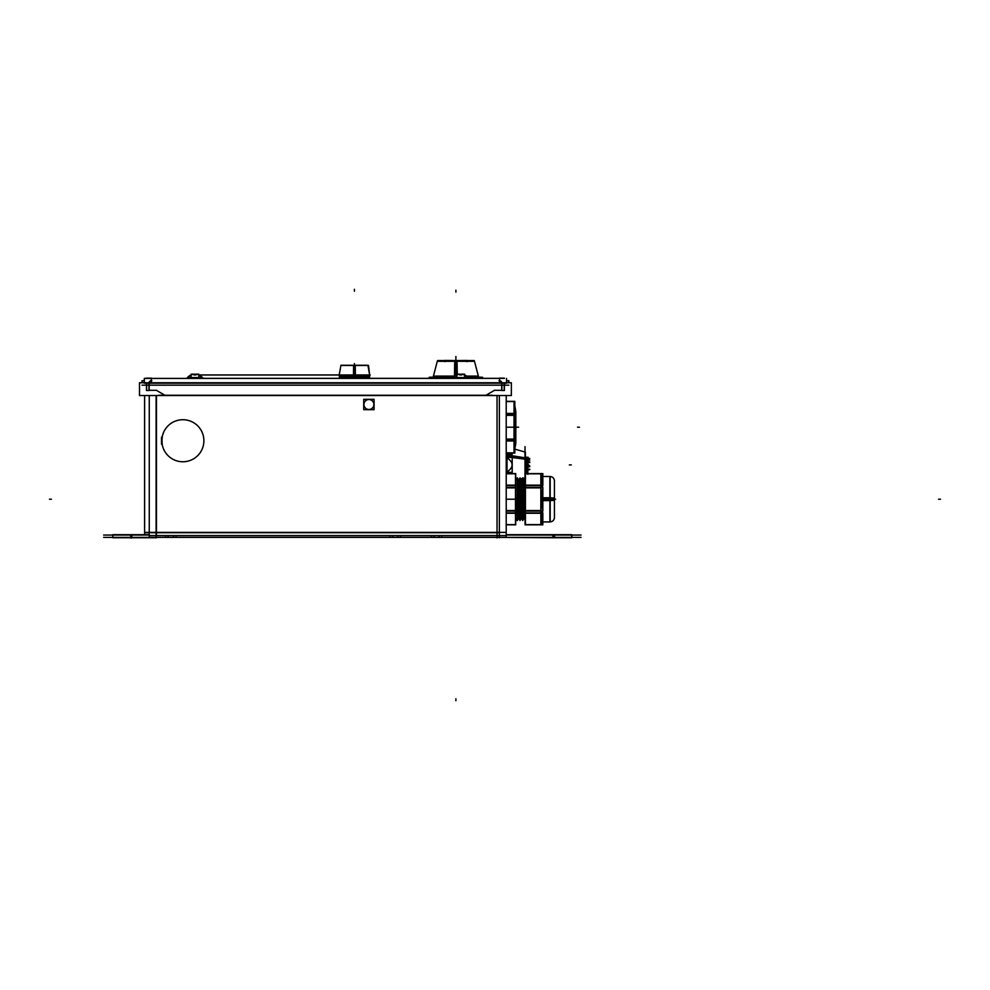 <?xml version="1.0" encoding="UTF-8"?>
<svg xmlns="http://www.w3.org/2000/svg" width="990" height="990" viewBox="0 0 990 990"><rect width="100%" height="100%" fill="white"/><g stroke="black" fill="none" stroke-linecap="round" stroke-linejoin="round"><path stroke-width="1.49" d="M161.902 439.424A21.013 21.013 0 0 1 182.878 419.723A21.013 21.013 0 0 1 203.853 439.424A21.013 21.013 0 0 1 182.878 461.761A21.013 21.013 0 0 1 161.902 439.424M506.93 455.858L506.93 454.237L506.93 457.467L506.93 455.858L525.009 458.481M506.93 472.329L506.93 473.579L506.93 472.329M509.343 453.086L506.93 454.101L509.343 453.086M506.93 457.751C513.822 462.491 513.822 467.255 506.93 472.044C513.822 467.255 513.822 462.491 506.93 457.751M525.368 457.318L527.856 458.135L525.368 457.318M525.368 458.011L527.856 458.828L525.368 458.011M481.548 377.301L481.548 378.329L481.548 377.301L482.575 377.301L467.948 377.301M430.229 377.301L430.229 378.329L430.229 377.301L429.202 377.301L453.47 377.301M202.504 377.747L187.333 377.747A9.9 9.888 -90 0 1 191.095 374.95A9.9 9.9 0 0 0 187.469 377.586A9.9 9.9 0 0 1 191.095 374.938L187.469 377.586L191.095 374.938M187.419 378.366L187.419 377.747M202.591 377.747L202.591 377.747A9.9 9.9 0 0 0 202.504 377.636L187.419 377.636L202.504 377.636A9.9 9.9 0 0 1 202.591 377.747L202.579 377.747A9.9 9.888 -90 0 0 198.829 374.95A9.9 9.9 0 0 1 202.455 377.586L202.455 377.586A9.9 9.9 0 0 0 198.829 374.938A9.9 9.9 0 0 1 202.455 377.586A9.9 9.9 0 0 0 198.829 374.938L202.455 377.586L198.829 374.938M194.015 374.245A9.863 9.863 0 0 0 191.157 374.963A9.863 9.863 0 0 1 194.015 374.245L195.859 374.232M195.909 374.963A9.145 9.145 0 0 0 194.015 374.963A9.145 9.145 0 0 1 195.909 374.963M198.767 374.963A9.863 9.863 0 0 0 195.909 374.245A9.863 9.863 0 0 1 198.767 374.963M453.173 377.586L453.173 378.415L453.173 377.586L453.173 378.415L453.173 377.586L468.245 377.586L468.245 378.415L468.233 377.586A9.9 9.9 0 0 0 464.57 374.938A9.9 9.888 -90 0 1 468.32 377.747L453.074 377.747L468.245 377.636L453.173 377.636L456.848 374.938A9.9 9.9 0 0 0 453.222 377.586A9.9 9.9 0 0 1 456.848 374.938A9.9 9.888 -90 0 0 453.086 377.747L456.848 374.938M459.756 374.245A9.863 9.863 0 0 0 456.897 374.963A9.863 9.863 0 0 1 459.756 374.245M461.662 374.963A9.145 9.145 0 0 0 459.756 374.963A9.145 9.145 0 0 1 461.662 374.963M464.508 374.963A9.863 9.863 0 0 0 461.662 374.245A9.863 9.863 0 0 1 464.508 374.963M506.224 473.814L515.728 473.764M506.224 524.601L515.728 524.638M517.3 520.455L515.728 518.562L515.728 479.841L517.3 477.947M517.349 520.455L518.673 518.154L518.673 480.249L520.059 477.836L519.985 500.544L519.985 477.836L521.445 480.36M520.047 520.455L521.384 518.154L521.384 480.249L522.769 477.836L522.695 500.544L522.695 477.836L524.143 480.36M522.757 520.455L524.081 518.154L524.081 480.249L525.418 477.947M540.849 473.814L525.418 473.814L540.849 473.814M542.483 479.531L540.911 473.814L542.483 479.531L540.911 485.261M542.483 485.496L542.483 487.29L542.483 485.496M542.483 512.919L542.483 511.112L542.483 512.919M525.418 524.601L540.849 524.601L525.418 524.601M542.483 518.871L540.911 524.601L542.483 518.871L540.911 513.142M506.224 440.897L514.033 440.897L514.07 452.851L506.224 452.851L514.28 452.851M514.07 439.634L514.07 440.661L514.07 439.634M506.224 415.256L514.033 415.256L514.59 427.21L514.07 439.164L506.224 439.164M514.07 413.758L514.07 414.785L514.07 413.758M514.28 401.569L506.224 401.569L514.033 401.569L514.07 413.523L506.224 413.523M506.224 532.373L144.614 532.373L144.614 534.687L144.614 395.517M497.042 537.954L497.042 395.517M103.641 535.058L149.255 535.058M506.224 535.058L581.019 535.058M149.255 534.687L130.779 534.687L130.779 537.743L151.878 537.743M151.111 537.743L156.482 537.743M156.111 537.743L156.111 532.373M499.356 532.373L499.356 537.743M156.482 537.36L498.279 537.36M149.255 537.372L149.255 535.59L506.224 535.59L506.224 537.372M149.255 395.517L149.255 535.59M506.224 395.517L506.224 535.59M156.482 535.59L156.482 395.517M151.124 532.731L156.482 532.731M499.356 395.517L499.356 535.59M203.853 442.06A21.013 21.013 0 0 0 182.878 419.723A21.013 21.013 0 0 0 161.902 442.06M363.936 404.861A4.975 4.975 0 0 1 368.899 399.527A4.975 4.975 0 0 1 373.874 404.861M373.874 404.143A4.975 4.975 0 0 1 368.899 409.476A4.975 4.975 0 0 1 363.936 404.143M103.641 537.372L581.019 537.372M506.224 534.687L554.561 534.687L554.561 537.743L494.357 537.372M571.601 534.687L571.836 537.743L571.824 534.687L552.903 534.687L552.903 537.743L571.601 537.743M112.823 534.687L112.823 537.743L131.757 537.743L131.757 534.687L112.823 534.687L112.823 537.743M165.404 537.372L168.374 537.372M173.782 537.372L167.83 537.372M173.225 537.372L176.208 537.372M389.887 537.372L392.857 537.372M398.252 537.372L392.312 537.372M397.708 537.372L400.69 537.372M431.145 537.372L434.127 537.372M439.523 537.372L433.571 537.372M438.978 537.372L441.948 537.372M161.506 444.238L161.506 437.233M162.224 444.238L161.939 440.377M161.939 441.107L162.224 437.246M392.733 536.382L392.733 537.397L390.011 537.397L390.011 536.382M392.572 536.382L392.572 537.397L398.005 537.397L398.005 536.382M397.844 536.382L397.844 537.397L400.554 537.397L400.554 536.382M176.072 536.382L176.072 537.397L173.361 537.397L173.361 536.382M165.528 536.382L165.528 537.397L168.251 537.397L168.251 536.382M168.09 536.382L168.09 537.397L173.522 537.397L173.522 536.382M441.825 536.37L441.825 537.409L439.102 537.409L439.102 536.37M431.281 536.37L431.281 537.409L433.991 537.409L433.991 536.37M433.83 536.37L433.83 537.409L439.263 537.409L439.263 536.37M374.084 399.329L374.084 409.674L363.726 409.674L363.726 399.329L374.084 399.329M139.503 382.759L511.36 382.759L511.36 395.517L139.503 395.517L139.503 382.759M149.181 383.006L151.495 383.006M149.181 390.295L156.519 390.295M156.148 390.196L165.12 395.369M492.339 395.27L158.524 395.27M485.743 395.369L494.715 390.196M501.683 390.295L494.344 390.295M501.683 383.006L499.368 383.006M499.566 383.204L499.566 378.155M146.458 378.366L144.33 378.366L144.33 383.204L506.534 383.204L506.534 378.428M504.405 378.366L144.33 378.428M151.297 383.204L151.297 378.155M504.405 378.155L499.368 378.155M146.458 378.155L151.495 378.155M146.656 390.493L146.656 382.796M148.983 390.493L148.983 382.796M149.181 390.493L146.458 390.493L146.458 382.796L149.181 382.796L149.181 390.493M504.207 390.493L504.207 382.796M501.893 390.493L501.893 382.796M501.683 390.493L504.405 390.493L504.405 382.796L501.683 382.796L501.683 390.493M142.016 385.172L508.848 385.172M144.33 380.729L142.016 380.729L142.016 382.759L144.33 382.548M506.534 380.729L508.848 380.729L508.848 382.759L506.534 382.548M149.119 383.452A2.314 2.314 0 0 1 151.841 380.729M149.069 385.63L149.069 382.548M501.744 383.452A2.314 2.314 0 0 0 499.022 380.729M501.794 385.63L501.794 382.548M507.016 473.579L507.016 453.086L507.016 473.579M506.571 453.086L506.571 456.811L511.595 457.467M512.201 457.541L525.368 459.236L525.368 452.158L514.812 449.114L525.009 452.059L525.009 446.651L525.009 478.653L525.009 477.737L522.968 478.331L525.071 477.725M506.224 454.237L512.201 454.237L512.201 453.086M506.571 473.579L506.571 454.843L525.368 457.85L525.368 473.579M525.368 457.442L527.187 457.293M525.368 457.677L527.187 457.677A0.953 0.903 0 0 1 527.571 457.937M526.903 458.011L526.903 472.502L525.368 472.502L527.187 472.502L527.187 457.677M526.829 457.454L526.829 457.442A0.953 0.928 0 0 1 527.744 457.937M527.856 473.579L527.856 471.562L526.829 472.502L526.829 457.677M527.856 474.358L527.856 457.244M528.153 458.061L528.165 458.741M525.368 457.937L528.153 457.937L528.153 458.902M525.368 457.244L528.153 457.244L528.153 458.209M527.856 466.463L527.856 465.102M527.856 469.866L527.856 468.505M527.856 462.404L527.856 461.043M527.856 461.192L527.856 459.818M527.856 460.424L528.165 461.043M506.224 472.329L512.201 472.329L512.201 457.467L506.224 457.467M341.142 377.66L354.42 377.66L354.42 375.173L339.273 375.68L339.483 376.67L339.248 375.631L355.373 375.631L355.361 376.72L339.483 376.72L339.273 377.66L339.483 376.621L355.361 376.621L355.373 377.71L339.248 377.71L339.719 378.366L339.298 377.623L355.373 377.623L355.336 378.291M368.924 378.316L369.555 377.623L353.467 377.623L353.517 378.291M353.467 375.173L369.678 375.173L367.921 365.273L353.579 365.273L353.467 375.717L369.555 375.717L369.369 376.67L353.479 376.72L353.467 375.631L369.592 375.631L369.579 377.66L369.369 376.621L353.479 376.621L353.467 377.71L369.592 377.71L354.42 377.66L354.42 378.329L354.42 377.623M355.373 375.173L339.298 375.717M370.248 374.975L338.592 374.975M340.931 365.273L355.274 365.273L355.385 375.173L339.174 375.173L340.931 365.273M339.199 374.975L198.916 374.975L339.199 374.975L340.894 365.459L368.503 365.459L369.641 374.975M430.279 378.329L430.229 377.215L453.556 377.215M481.499 378.329L481.548 377.215L467.862 377.215M466.958 376.386L478.43 376.386L474.408 361.004L454.732 361.004L454.472 376.361L433.348 376.386L437.37 361.004L457.046 361.004L457.269 374.183M456.984 360.595L457.058 361.437M474.272 360.583L437.506 360.583M454.794 360.595L454.719 361.437M456.588 360.583L444.844 360.447L444.844 361.684M455.202 360.583L466.933 360.447L466.933 361.684M187.419 378.415L187.419 377.586L187.419 378.415L187.419 377.586L202.48 377.586M195.859 374.183L198.829 374.183L198.829 377.462M195.971 374.864L193.953 374.864M194.065 374.183L191.095 374.183L191.095 377.462M461.6 374.232L459.818 374.232M461.6 374.183L464.57 374.183L464.57 377.462M461.711 374.864L459.707 374.864M459.818 374.183L456.848 374.183L456.848 377.462M554.437 498.143L554.437 516.038M554.437 500.259L554.437 482.365M515.481 473.579L515.481 524.824M506.224 512.919L515.728 512.919L515.728 524.824L506.224 524.824M506.224 513.253L515.728 513.253M506.224 510.543L515.728 510.543M515.728 512.919L515.728 511.112L506.224 511.112M506.224 487.29L515.728 487.29L515.728 511.112M506.224 487.86L515.728 487.86M506.224 485.162L515.728 485.162M515.728 487.29L515.728 473.579L506.224 473.579M506.224 485.496L515.728 485.496M515.901 518.042L517.362 520.567L517.362 497.859L515.728 497.982M515.728 500.42L517.275 500.532M518.735 480.36L517.275 477.836L517.275 500.544L517.362 477.836L515.901 480.36M518.611 518.042L520.059 520.567L520.059 497.859L517.362 497.871M517.275 497.859L517.275 520.567L518.735 518.042M517.362 500.532L519.985 500.532M521.309 518.042L522.769 520.567L522.769 497.859L520.059 497.871M519.985 497.859L519.985 520.567L521.445 518.042M520.059 500.532L522.695 500.532M525.071 497.908L522.769 497.871M522.695 497.859L522.695 520.567L524.143 518.042M522.769 500.532L525.071 500.507M525.418 473.579L525.418 524.824M525.096 473.814L541.221 473.814M542.483 479.779L540.849 477.353L540.849 473.666M542.334 500.631L550.18 500.631L550.18 476.499L542.334 476.499M542.334 497.772L550.18 497.772L550.18 521.916L542.334 521.916M525.096 524.589L541.221 524.589M542.483 518.624L540.849 521.049L540.849 524.75M525.071 512.919L542.829 512.919L542.829 524.824L525.071 524.824L525.096 485.496L542.829 485.496L542.829 473.579L525.071 473.579L525.071 485.496M525.096 513.253L541.221 513.253M525.096 510.543L541.221 510.543M541.221 512.919L541.221 511.112M542.483 498.725L540.849 498.663L540.849 521.582L542.483 519.107M525.071 487.29L542.829 487.29L542.829 511.112L525.071 511.112M525.096 487.86L541.221 487.86M525.096 485.162L541.221 485.162M541.221 487.29L541.221 485.496M542.483 479.308L540.849 476.821L540.849 499.74L542.483 499.678M540.911 510.654L542.483 499.207L550.032 499.207L550.032 521.916C552.705 521.656 554.177 520.183 554.437 517.498C554.165 520.245 552.643 521.718 549.883 521.916L549.883 497.772L554.437 498.069M554.437 480.175L554.437 518.228M549.883 499.207L554.437 499.207L550.032 499.207L550.032 476.499C552.705 476.759 554.177 478.232 554.437 480.905C554.165 478.158 552.643 476.697 549.883 476.499L549.883 500.631L554.437 500.346M514.033 401.358L514.033 428.831L515.827 428.2L515.827 411.493L514.812 405.789L515.79 411.296L515.79 443.755L514.812 448.631L515.827 442.926L515.827 426.22L514.033 425.589L514.033 453.061M506.224 414.785L514.812 414.785L514.812 439.634L506.224 439.634M506.224 415.354L514.28 415.354M506.224 413.436L514.28 413.436M514.28 414.785L514.28 413.758M506.224 401.334L514.812 401.334L514.812 413.758L506.224 413.758M506.224 440.983L514.28 440.983M506.224 439.077L514.28 439.077M514.28 440.661L514.28 439.634M506.224 440.661L514.812 440.661L514.812 453.086L506.224 453.086M198.94 378.329L500.433 378.329L198.94 378.366M131.187 537.372L131.187 535.058L131.187 537.372M499.356 532.731L156.111 532.731L156.111 395.517L156.111 532.731L499.356 532.731M553.472 537.372L553.472 535.058L553.472 537.372M144.614 532.731L149.255 532.731M131.187 534.687L131.187 538.115M499.566 383.006L151.297 383.006L499.566 383.006M569.361 464.904L571.267 464.904L569.361 464.904M528.165 464.904L528.808 464.904M528.153 458.481L529.761 458.481M525.368 457.813L528.165 457.813M528.165 465.857L529.761 465.857L528.165 465.857M528.165 469.26L529.761 469.26L528.165 469.26M528.165 469.668L529.761 469.668L528.165 469.668M528.165 466.785L529.761 466.785L528.165 466.785M528.165 462.615L529.761 462.615L528.165 462.615M528.165 460.004L529.761 460.004L528.165 460.004M528.165 461.798L529.761 461.798L528.165 461.798M367.711 377.66L354.42 377.66L354.42 376.621M367.711 376.67L341.142 376.67M354.42 375.631L354.42 376.72M354.42 374.975L354.42 365.459M354.42 363.565L354.42 375.173L354.42 363.565M354.42 289.315L354.42 291.221L354.42 289.315M481.548 378.329L481.548 377.215L481.548 378.329M454.484 376.089L433.422 376.089L434.363 377.301L433.471 375.953M455.895 375.408L455.895 361.004L455.895 375.408L455.895 361.3L474.482 361.3L473.418 360.595M444.844 361.3L455.895 361.3L455.895 360.583M455.895 698.779L455.895 700.685L455.895 698.779M455.895 356.536L455.895 358.43L455.895 356.536M455.895 290.206L455.895 292.099L455.895 290.206M455.697 360.595L455.685 361.437M455.895 360.447L455.895 358.677L455.895 360.447M468.196 377.586A9.9 9.9 0 0 0 464.57 374.938A9.9 9.9 0 0 1 468.332 377.747A9.9 9.9 0 0 0 464.57 374.938L468.332 377.747L464.57 374.938M515.481 513.142L506.224 513.142M506.224 510.654L515.481 510.654M515.481 487.748L506.224 487.748M506.224 485.261L515.481 485.261M515.963 514.033L515.963 499.207L506.224 499.207L515.728 499.207M517.275 499.207L525.096 499.207M518.673 513.934L518.673 499.207L520.059 499.207M519.985 499.207L518.673 499.207M521.384 513.835L521.384 499.207L522.769 499.207M522.695 499.207L521.384 499.207M524.081 513.748L524.081 499.207M540.849 513.142L525.418 513.142M525.418 510.654L540.849 510.654M540.911 512.919L540.911 511.112M542.483 499.207L540.849 499.207L542.483 499.207L540.849 499.207L542.483 499.207L540.849 499.207L542.483 499.207L540.911 487.748M540.849 487.748L525.418 487.748M525.418 485.261L540.849 485.261M540.911 487.29L540.911 485.496M940.5 499.207L938.594 499.207L940.5 499.207M49.5 499.207L51.406 499.207L49.5 499.207M515.963 499.207L517.362 499.207M555.6 499.207L554.573 499.207L555.6 499.207M542.334 499.207L550.18 499.207L542.334 499.207M514.07 440.897L514.07 452.851L506.224 452.851M514.07 415.256L514.07 439.164M514.812 427.21L515.79 427.21M506.224 401.569L514.033 401.569L514.07 413.523M577.541 427.21L579.447 427.21L577.541 427.21M506.224 427.21L514.28 427.21L506.224 427.21M518.599 427.21L516.693 427.21L518.599 427.21M339.273 377.66L354.42 377.66M354.42 375.68L369.579 375.68L369.121 374.975L369.555 375.717M433.422 376.089L437.295 361.3L455.895 361.3M466.587 376.089L478.356 376.089L477.415 377.301L478.306 375.953M522.386 478.492L520.653 478.999L522.386 478.492M519.144 479.432L518.339 479.667L519.144 479.432M526.903 472.502L527.856 471.475M437.295 361.3L438.224 360.583L437.271 361.437M474.482 361.3L478.356 376.089M518.673 518.154L519.998 520.455M521.384 518.154L522.708 520.455M524.081 518.154L525.418 520.455M550.032 476.499L542.483 476.499M542.483 521.916L550.032 521.916M522.695 477.836L524.081 480.249M519.985 477.836L521.384 480.249M517.362 477.836L518.673 480.249M430.229 378.452L430.229 377.215L430.229 378.452M481.548 378.452L481.548 377.215L481.548 378.452M474.507 361.437L473.554 360.583M202.504 378.415L202.504 377.586L202.504 378.415M518.611 480.36L520.059 477.836M521.309 480.36L522.769 477.836M524.019 518.042L525.48 520.567M524.019 480.36L525.48 477.836"/></g></svg>
